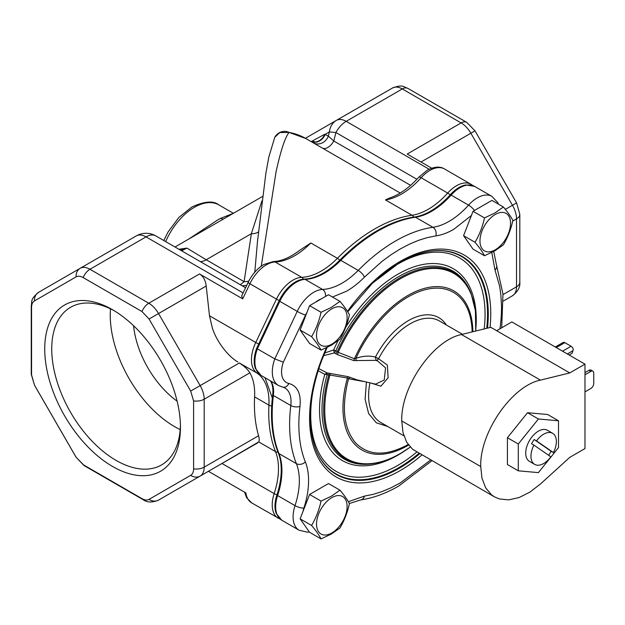 <?xml version="1.0" encoding="UTF-8"?>
<svg xmlns="http://www.w3.org/2000/svg" width="625" height="625" viewBox="0 0 625 625"><rect width="100%" height="100%" fill="white"/><g stroke="black" fill="none" stroke-linecap="round" stroke-linejoin="round"><path stroke-width="0.94" d="M414.484 217.008A65.477 37.805 120 0 0 415.086 216.922A65.477 37.805 120 0 0 430.75 211.031A65.477 37.805 120 0 0 450.305 194.742A28.922 16.695 -60 0 1 465.859 184.945L474.516 186.336L491.953 196.398A29.289 16.906 -60 0 0 477.305 197.852A29.289 16.906 -60 0 0 468.562 205.133A65.109 37.594 -60 0 1 449.125 221.336A65.109 37.594 -60 0 1 432.898 227.289L415.461 217.227A65.109 37.594 120 0 0 431.687 211.266A65.109 37.594 120 0 0 451.133 195.07A29.289 16.906 -60 0 1 459.875 187.789A29.289 16.906 -60 0 1 474.516 186.336M304.414 279.156A65.477 37.805 120 0 0 307.953 278.773A65.477 37.805 120 0 0 323.617 272.883A65.477 37.805 120 0 0 339.938 260.031A149.453 86.289 -60 0 1 412.945 217.242A149.453 86.289 -60 0 1 414.438 217.016A2.562 1.906 81.9 0 1 414.461 217.016A2.562 1.906 81.9 0 1 415.461 217.227A149.828 86.5 -60 0 0 378.125 230.93A149.828 86.5 -60 0 0 340.781 260.344L358.219 270.406A65.109 37.594 -60 0 1 341.984 283.188A65.109 37.594 -60 0 1 322.547 289.438L305.117 279.375A65.109 37.594 120 0 0 324.555 273.125A65.109 37.594 120 0 0 340.781 260.344A2.562 0.867 44.7 0 0 339.938 260.031M256.648 348.336L257.359 348.844A29.945 17.289 -60 0 0 254.883 361.75A29.945 17.289 -60 0 0 261.086 375.461L255.437 368.523A29.578 17.078 -60 0 1 254.203 361.062A29.578 17.078 -60 0 1 256.648 348.336L279.07 300.844A28.922 16.695 -60 0 1 302.352 279.344A28.922 16.695 -60 0 1 304.07 279.172A2.562 1.969 87.7 0 1 304.25 279.148A2.562 1.969 87.7 0 1 305.117 279.375A29.289 16.906 -60 0 0 296.367 282.188A29.289 16.906 -60 0 0 279.797 301.32L297.234 311.383A29.289 16.906 -60 0 1 313.805 292.25A29.289 16.906 -60 0 1 322.547 289.438A6.539 5.016 87.7 0 1 325.562 296.438M430.625 460L400.18 482.992L391.062 487.781L382.023 491.578L373.141 494.359L364.469 496.102L348.352 501.688M332.461 297.031L346.609 291.188A71.641 41.367 120 0 0 364.469 277.125L381.883 261.492L390.992 254.789L400.18 249L409.359 244.18L418.469 240.359L427.289 237.617L435.891 235.891A71.641 41.367 120 0 0 453.742 229.336L471.414 215.469M327.141 347.445L321.859 360.055A2.562 0.562 -159.1 0 1 321.273 360.188L319.172 365.953A128.102 73.961 120 0 0 400.18 470.586A128.102 73.961 120 0 0 421.922 454.977M375.531 384.148L384.242 380L385.562 367.867L377.43 360.812M318.812 368.633L327.102 372.898L348 376.633L357 379.852L375.578 384.156M324.352 353.117L333.648 349.969L334.359 352.93L335.844 350.789L338.188 352.344L354.453 358.734A2.562 0.852 -66.7 0 0 353.836 360.586L337.641 354.688L334.359 352.93L323.594 355.648M472.875 331.727A91.875 53.047 -60 0 0 407.922 295.453A91.875 53.047 -60 0 0 354.453 358.734L355.945 358.422C362.664 355.906 369.148 355.469 375.406 357.117L378.594 358.727L387.367 365.094L388.117 377.812L380.906 386.172L371.242 383.156M317.984 370.625L324.781 374.359A2.562 0.852 -164.4 0 1 327.148 374.688L327.102 372.898L324.781 374.359A110.812 63.977 120 0 0 397.898 455.156A110.812 63.977 120 0 0 403.984 451.367M365.008 381.711L348.539 378.789C341.242 407.07 343.594 428.438 355.602 442.914C368.625 455.977 386.18 456.492 408.25 444.469M350.461 377.43A2.562 2.094 123.8 0 0 348.539 378.789L347.43 378.031L329.922 375.055A2.562 0.734 101 0 1 330.781 373.539M462.477 334.281L439.367 320.945A58.617 33.844 120 0 0 410.062 323.844A58.617 33.844 120 0 0 378.594 358.727L376.711 360.672L376.125 360.461L375.406 357.117C384.156 340.742 395.109 328.602 408.25 320.703A61.18 35.32 -60 0 1 446.32 324.953M276.898 495.008A2.562 0.719 18.1 0 0 277.602 495.563A29.289 16.906 -60 0 0 281.727 520.195L276.195 513.391A28.922 16.695 -60 0 1 276.898 495.008A65.477 37.805 120 0 0 278.508 453.398A65.477 37.805 120 0 0 278.289 452.852M277.742 451.438L278.281 452.828A2.562 1.906 -21.9 0 0 278.281 452.828A149.453 86.289 -60 0 1 277.742 451.438A149.453 86.289 -60 0 1 272.688 394.82A30.578 17.656 120 0 0 271.656 383.242L270.492 380.898M491.773 252.492L495.008 270.047L499.617 286.148L500.891 295.062L501.477 305.297A143.289 82.727 -60 0 1 501.5 307.844L501.492 308.867A143.289 82.727 -60 0 1 501.461 310.797L501.438 311.648A143.289 82.727 -60 0 1 499.945 328.797M479.031 207.836L484.836 204.484M302.883 511.719L303.844 508.133C309.5 491.281 310.188 473.531 305.344 461.945A143.289 82.727 -60 0 1 299.992 406.359C301.164 393.531 297.445 385.898 288.844 383.453A23.414 13.516 -60 0 1 283.344 362.156L305.555 315.117A22.75 13.133 -60 0 1 306.961 312.414M279.07 300.844L279.797 301.32L257.359 348.844L274.797 358.906L283.344 362.156M419.719 453.703A125.875 72.68 -60 0 1 399.273 468.258A125.875 72.68 -60 0 1 316.094 450.078C307.375 427.406 308.609 399.297 319.789 365.742L319.789 365.742A2.562 0.664 -160.9 0 1 319.172 365.953M375.484 360.359L353.836 360.586M475.742 331.023L475.43 310.805L471.031 293.375A107.75 62.211 120 0 0 399.828 277.82A107.75 62.211 120 0 0 337.258 351.734L335.734 353.758M475.719 331.031A107 61.781 120 0 0 400.406 278.758A107 61.781 120 0 0 338.188 352.344A2.562 0.828 -70.1 0 0 337.641 354.688M472.148 331.906A90.398 52.195 120 0 0 408.25 296.844C388.305 307.922 367.102 332.891 355.945 358.422A2.562 1.688 -111.7 0 0 356.531 360.758M338.133 340.664A110.812 63.977 120 0 0 333.648 349.969L335.844 350.789A108.594 62.695 120 0 1 398.797 276.539A108.594 62.695 120 0 1 470.555 292.211L471.031 293.375M387.703 426.477L376.352 422.82L368.609 413.547L365.109 399.25L366.43 382.039M348 376.633A2.562 0.688 -82.1 0 0 347.43 378.031A91.875 53.047 -60 0 0 407.922 445.484A91.875 53.047 -60 0 0 408.57 445.102M410.242 447.078A107 61.781 120 0 1 400.406 453.5A107 61.781 120 0 1 329.922 375.055L328.805 374.969A2.562 0.469 98.2 0 0 328.672 373.172M328.805 374.969L327.148 374.688A108.594 62.695 120 0 0 371.469 463.844L372.711 463.672A107.75 62.211 120 0 1 328.805 374.969M584.977 391.867L590.828 388.492A4.133 2.391 120 0 0 593.75 383.422L593.75 373.094A4.133 2.391 120 0 0 592.891 371.195A4.133 2.391 120 0 0 590.828 371.398L584.977 374.781M592.891 371.195L591.023 370.117A4.133 2.391 120 0 0 588.953 370.32L584.977 372.617M494.438 496.844L412.578 449.258L406.672 442.227L403 432.617L401.758 420.945C400.648 386.992 432.984 340.203 461.469 334.531L490.789 327.328L496.641 330.703L511.852 321.922L584.977 364.141L569.766 372.922L540.445 380.125C511.961 385.797 479.625 432.586 480.727 466.547L481.977 478.211L485.648 487.82L491.555 494.859L494.438 496.844L499.375 498.945L508.688 499.867L519.016 497.578L529.789 492.195L540.445 484.008L569.766 457.359L584.977 448.578L584.977 364.141M496.641 330.703L569.766 372.922M569.094 354.969L572.148 353.203L573.312 349.305A3.391 1.961 -120 0 0 571.086 346.258L562.539 351.188M555.289 347L563.125 342.477A3.391 1.961 60 0 1 564.82 342.641L571.086 346.258M533.914 445.109L550.844 456.805A17.953 10.367 -60 0 1 534.695 464.391A17.953 10.367 -60 0 1 530.977 456.172A17.953 10.367 -60 0 1 533.914 445.109L531.57 443.758A17.953 10.367 -60 0 1 534.172 439.531L536.508 440.883A17.953 10.367 -60 0 1 552.648 433.297L547.383 430.258A17.953 10.367 120 0 0 538.406 431.148A17.953 10.367 120 0 0 526.68 446.969A17.953 10.367 120 0 0 529.438 461.352M518.297 470.82L507.422 464.539L507.422 437.727L527.531 412.711L538.406 418.992L518.297 444.008L518.297 470.82L538.406 472.617L558.516 447.602L558.516 420.789L538.406 418.992M507.422 437.727L518.297 444.008M527.531 412.711L547.641 414.508L558.516 420.789M552.648 433.297A17.953 10.367 -60 0 1 556.367 441.516A17.953 10.367 -60 0 1 553.438 452.578L551.094 451.234A17.953 10.367 -60 0 1 548.633 455.281M536.508 440.883L553.438 452.578M551.094 451.234L534.172 439.531M114.359 310.812A91 52.539 -120 0 0 70.594 307.281A91 52.539 -120 0 0 51.742 348.938A91 52.539 -120 0 0 116.094 460.398A91 52.539 -120 0 0 161.594 464.906A91 52.539 -120 0 0 180.422 425.227M112.586 466.477A95.969 55.406 60 0 1 44.727 348.938A95.969 55.406 60 0 1 112.586 309.758L112.586 309.758A95.969 55.406 60 0 1 112.586 309.766A95.969 55.406 60 0 1 180.445 427.297A95.969 55.406 60 0 1 112.586 466.477M177.117 401.156A70.734 40.836 60 0 1 133.562 325.711M188.672 239.109L217.039 220.383L220.719 218.281L233.203 213.398M261.258 266.188L276.023 171.992C280.75 150.5 285.094 137.312 289.055 132.422A149.828 86.5 -60 0 1 305.75 138.484L316.453 144.664M385.453 199.914L389.703 197.977C399.523 194.656 409.227 187.734 418.813 177.211A5.211 1.453 -138.1 0 1 421.141 177.734A29.289 16.906 -60 0 1 429.891 170.438A29.289 16.906 -60 0 1 444.539 168.984L471.094 184.32A29.289 16.906 120 0 0 456.453 185.766A29.289 16.906 120 0 0 447.695 193.07A65.109 37.594 -60 0 1 412.008 215.25L385.453 199.914A65.109 37.594 120 0 0 421.141 177.734L447.695 193.07A5.211 1.453 -138.1 0 1 450.172 194.891M311.25 141.562L324.656 134.32L328.328 136.078L333.773 141A11.25 6.492 -60 0 1 322.281 148.031L316.469 144.672M429.109 169.219L346.18 121.336L402.281 88.953L461.109 122.914L407.195 154.047L431.664 168.172M110.484 308.836A91 52.539 -120 0 0 110.242 315.164A91 52.539 -120 0 0 180.195 429.578M503.359 301.023L512.477 295.758L503.359 301.023M254.602 396.859C253.898 411.25 255.227 424.211 258.578 435.742L204.195 467.141L204.195 399.203L249.883 372.828C247.883 369.516 244.359 366.234 239.336 362.977L256.984 373.062A65.109 37.594 -60 0 1 268.93 405.133L254.602 396.859C255.047 387.211 253.477 379.195 249.883 372.828M271.711 406.016A5.211 2.828 2.8 0 1 268.93 405.133A149.828 86.5 120 0 0 275.531 451.609A65.109 37.594 -60 0 1 274.156 493.609L221.969 463.484L258.727 441.906C259.406 440.742 259.359 438.688 258.578 435.742M257.812 442.789L158.547 500.094A11.25 9.188 -120 0 1 149.07 499.359C147.102 500.43 144.742 500.195 142 498.656L83.164 464.687L76.094 457.227L34.492 385.164L31.562 375.312L31.562 307.375C31.602 304.227 32.578 302.07 34.492 300.898L76.094 276.883C78.062 275.805 80.422 276.039 83.164 277.578L142 311.547L149.07 319.016L190.672 391.07L193.602 400.93L193.602 468.859C193.562 472.008 192.586 474.172 190.672 475.336L149.07 499.359M142 311.547A11.25 6.492 -60 0 1 148.789 303.234L199.516 273.953C203.258 276.234 205.484 280.258 206.203 286.031L209.484 315.766L212.484 328.555C214.578 333.883 215 335.375 218.953 342.086C224.852 351.297 231.133 357.93 237.789 361.984M272.328 398.055L265.016 377.734M221.969 463.484L158.547 500.094A19.523 11.273 60 0 1 158.547 500.102C152.203 502.695 147.07 502.562 143.164 499.688A11.25 6.492 -60 0 1 142 498.656M34.492 300.898A11.25 9.188 60 0 1 38.586 292.32L136.289 235.914A19.523 11.273 60 0 1 146.047 236.883L89.953 269.273A11.25 6.492 120 0 0 83.164 277.578M199.516 273.953L242.695 298.883L241.672 295.961M413.773 217.117A5.211 3.875 -98.1 0 0 412.008 215.25A149.828 86.5 -60 0 0 374.688 228.953A149.828 86.5 -60 0 0 337.398 258.32A65.109 37.594 -60 0 1 301.711 277.328A29.289 16.906 120 0 0 292.945 280.141A29.289 16.906 120 0 0 276.461 299.102L249.906 283.766A5.211 0.578 -154.5 0 1 248.133 282.406C252 274.477 257.219 268.523 263.781 264.547L273.391 261.547C281.391 261.242 290.156 257.5 299.695 250.32L310.836 242.984L337.398 258.32A5.211 1.758 44.7 0 1 339.797 260.172M311.367 141.727A11.25 10.141 -62.7 0 0 325.109 134.359L329.391 131.891L328.328 136.078A11.25 10.125 -61.1 0 1 313.648 143.039M350.914 112L305.398 138.281M410.602 185.352L333.773 141L335.922 132.539A19.523 11.273 -60 0 1 346.18 121.336A19.523 11.273 -120 0 0 336.422 120.367A19.523 15.945 -120 0 0 329.391 131.891L335.922 132.539L416.898 179.289M212.18 469.133L158.547 500.094M280.266 519.195L251.727 502.922A29.289 16.906 -60 0 1 245.883 492.93L208.422 471.305M324.656 134.32A11.25 10.18 -63.1 0 1 311.07 141.555M245.586 287.75L155.812 235.914A19.523 19.523 0 0 0 136.289 235.914L80.188 268.305A19.523 11.273 60 0 1 89.953 269.273L148.789 303.234A19.523 11.273 60 0 1 158.547 313.547L200.148 385.602L239.336 362.977M274.75 137.336L279.781 132.555L289.055 132.422L286.703 131.547A11.25 11.25 0 0 0 274.75 137.336L268.828 157.039L265.883 173.211L257.508 241.281L254.789 272.18M248.812 281.031A11.25 9.148 8.6 0 1 244.094 281.648L240.344 284.719M181.609 250.813L186.93 248.117L180.289 250.047M258.43 231.992A11.25 9.148 8.6 0 1 251.359 233.695L261.961 200.836M178.938 249.273L186.93 248.117L206.195 259.766A19.523 11.273 -60 0 1 200.367 261.641M331.82 532.961A21.633 12.492 -60 0 1 316.523 524.133A21.633 12.492 -60 0 1 331.82 497.633A21.633 12.492 -60 0 1 347.117 506.469A21.633 12.492 -60 0 1 331.82 532.961M321.047 501.086L331.43 496.156L339.961 490.164C344.328 495.352 347.484 499.836 349.414 503.617C347.484 512.445 344.328 520.57 339.961 527.992L331.43 533.984L321.047 538.914C319.109 535.133 315.961 530.648 311.594 525.461C315.961 518.039 319.109 509.914 321.047 501.086L309.578 494.461L328.492 483.547L339.961 490.164M321.047 538.914L309.578 532.289L300.125 518.836L309.578 494.461M300.125 518.836L311.594 525.461M331.82 344.164A21.633 12.492 -60 0 1 316.523 335.328A21.633 12.492 -60 0 1 331.82 308.836A21.633 12.492 -60 0 1 347.117 317.664A21.633 12.492 -60 0 1 331.82 344.164M321.047 312.281L331.43 307.359L339.961 301.367C344.328 306.555 347.484 311.039 349.414 314.82C347.484 323.648 344.328 331.766 339.961 339.188L331.43 345.188L321.047 350.109C319.109 346.328 315.961 341.844 311.594 336.656C315.961 329.234 319.109 321.109 321.047 312.281L309.578 305.664L328.492 294.742L339.961 301.367M321.047 350.109L309.578 343.492L300.125 330.039L309.578 305.664M300.125 330.039L311.594 336.656M495.266 249.797A21.633 12.492 -60 0 1 479.969 240.961A21.633 12.492 -60 0 1 495.266 214.469A21.633 12.492 -60 0 1 510.562 223.297A21.633 12.492 -60 0 1 495.266 249.797M484.492 217.922L494.875 212.992L503.406 207C507.773 212.188 510.93 216.672 512.867 220.453C510.93 229.281 507.773 237.406 503.406 244.828L494.875 250.82L484.492 255.742C482.555 251.961 479.406 247.477 475.039 242.289C479.406 234.867 482.555 226.742 484.492 217.922L473.031 211.297L491.945 200.383L503.406 207M484.492 255.742L473.031 249.125L463.57 235.672L473.031 211.297M463.57 235.672L475.039 242.289M450.305 194.742A2.562 0.719 41.9 0 1 451.133 195.07L468.562 205.133A6.539 1.828 41.9 0 1 474.477 210.461M364.469 277.125A6.539 2.203 44.7 0 0 358.219 270.406A149.828 86.5 -60 0 1 395.555 241A149.828 86.5 -60 0 1 432.898 227.289A6.539 4.859 81.9 0 1 435.891 235.891M281.727 520.195L299.156 530.258A29.289 16.906 -60 0 1 293.094 516.852A29.289 16.906 -60 0 1 295.031 505.625L277.602 495.563A65.109 37.594 120 0 0 278.969 453.586A149.828 86.5 -60 0 1 273.367 395.469A30.211 17.438 120 0 0 270.836 381.094M490.008 327.516A128.102 73.961 120 0 0 400.18 261.406A128.102 73.961 120 0 0 347.453 311.391M326.469 347.766A128.102 73.961 120 0 0 321.273 360.188M347.727 311.836L372.422 283.227L399.648 262.578C410.508 256.336 420.945 252.523 430.953 251.133A125.875 72.68 -60 0 1 487.5 328.133M315.984 449.82A125.492 72.453 120 0 0 398.797 467.664A125.492 72.453 120 0 0 419.016 453.297M486.719 328.328A125.492 72.453 120 0 0 430.672 251.172M313.078 390.445A123.273 71.172 120 0 0 397.898 465.336A123.273 71.172 120 0 0 416.805 452.023M484.203 328.945A123.273 71.172 120 0 0 397.898 264.031A123.273 71.172 120 0 0 377.797 278.344M369.945 382.852A58.617 33.844 120 0 0 380.758 422.469L403.875 435.82M476.016 326.609A110.812 63.977 120 0 0 397.898 274.203A110.812 63.977 120 0 0 345.672 327.375M272.688 394.82A2.562 1.242 6.9 0 0 273.367 395.469L290.805 405.531A30.211 17.438 -60 0 0 284.789 387.883L282.93 387.188A6.539 5.242 -78.5 0 0 288.844 383.453M278.508 453.398L278.281 452.828A2.562 1.906 -21.9 0 0 278.969 453.586L296.398 463.656A149.828 86.5 -60 0 1 290.805 405.531A6.539 3.164 -173.1 0 0 299.992 406.359M315.523 302.234A22.75 13.133 -60 0 1 321.32 298.883M261.086 375.461L278.516 385.531A29.945 17.289 -60 0 1 274.797 358.906L297.234 311.383A6.539 0.758 25.3 0 0 305.555 315.117M305.344 461.945A6.539 4.859 -21.9 0 1 296.398 463.656A65.109 37.594 -60 0 1 295.031 505.625A6.539 1.828 18.1 0 0 303.844 508.133M349.352 503.5L360.766 499.906A6.539 4.859 -98.1 0 0 364.469 496.102M501.688 327.789L502.977 294.008L496.453 264.945A6.539 4.859 158.1 0 1 495.008 270.047M590.828 371.398L588.953 370.32M401.758 420.945L480.727 466.547M461.469 334.531L540.445 380.125M567.336 353.953L573.039 350.664M556.281 347.57L564.82 342.641M163.789 240.523L167.984 232.125L178.797 217.516L191.789 207.047C204.43 201.25 213.438 200.523 218.82 204.891A48.852 28.203 120 0 0 194.391 207.305A48.852 28.203 120 0 0 165.672 241.609M400.211 193.023L322.281 148.031M242.695 298.883L249.906 283.766A29.289 16.906 -60 0 1 266.391 264.805A29.289 16.906 -60 0 1 275.148 261.992A65.109 37.594 120 0 0 310.836 242.984M273.391 261.547A5.211 4 87.8 0 1 275.148 261.992L301.711 277.328A5.211 4 87.8 0 1 303.438 279.203M421 162.016L470.875 133.227L512.477 205.281L505.367 209.383M512.719 221.078L516.523 218.883L516.523 286.82L503.023 294.609M519.812 214.289L516.594 202.898L512.477 205.281A19.523 11.273 60 0 1 516.523 218.883A11.25 6.492 0 0 0 519.812 214.289L519.812 282.227C520.344 287.047 517.898 291.562 512.477 295.758L512.477 295.758A19.523 11.273 60 0 0 516.523 286.82A11.25 6.492 0 0 0 519.812 282.227M193.602 400.93A11.25 6.492 180 0 0 204.195 399.203A19.523 11.273 -120 0 0 200.148 385.602L190.672 391.07M336.422 120.367L392.516 87.984A19.523 11.273 -120 0 1 402.281 88.953A11.25 6.492 -60 0 1 407.906 88.391L466.742 122.359A11.25 6.492 120 0 0 461.109 122.914A19.523 11.273 60 0 1 470.875 133.227L474.992 130.844L516.594 202.898M258.727 441.906L275.531 451.609A5.211 3.875 -21.9 0 0 278.039 452.211M190.672 475.336A11.25 9.188 -120 0 0 200.148 476.078A19.523 11.273 -120 0 0 204.195 467.141A11.25 6.492 180 0 1 193.602 468.859M149.07 319.016L206.203 286.031M76.094 276.883A11.25 9.188 -120 0 1 80.188 268.305L38.586 292.32C29.789 299.609 32.281 301.461 31.25 305.852A11.25 6.492 180 0 0 31.562 307.375M209.484 315.766L255.766 342.484A29.945 17.289 120 0 0 256.984 373.062A5.211 4.25 -55.5 0 0 258.594 373.539M276.961 494.836A5.211 1.453 -161.9 0 1 274.156 493.609A29.289 16.906 -60 0 0 278.281 518.258M279.219 300.531A5.211 0.578 25.5 0 1 276.461 299.102L255.766 342.484A5.211 0.578 25.5 0 0 258.695 344M83.164 464.687A11.25 6.492 120 0 0 84.328 465.719L76.094 457.227M34.492 385.164L31.25 373.789A11.25 6.492 0 0 0 31.562 375.312M155.812 235.914A19.523 11.273 120 0 0 146.047 236.883L243.117 292.922M244.094 281.648L206.195 259.766L251.359 233.695L244.094 281.648M220.719 218.281A11.25 7.68 -118.3 0 0 223.289 219.125M299.156 530.258L307.359 532.18L309.359 531.977M360.766 499.906C373.219 498.086 385.906 493.445 398.82 485.984L431.906 460.742M372.711 463.672C381.641 462.414 390.805 459.078 400.203 453.656L410.25 447.094M415.086 216.922L412.945 217.242M307.953 278.773L302.352 279.344M496.453 264.945L493.742 251.453M498.445 204.133L497.711 202.531L491.953 196.398M282.93 387.188L278.516 385.531M319.789 365.742L321.859 360.055M376.82 360.695L375.43 360.344M534.695 464.391L529.43 461.352M471.094 184.32L472.883 185.555M418.813 177.211L427.289 170.18C434.367 166.578 440.117 166.18 444.539 168.984M466.742 122.359L474.992 130.844M392.516 87.984C403.227 84.008 403.586 87.086 407.906 88.391M241.633 296.031L248.133 282.406M143.164 499.688L84.328 465.719M76.07 457.234L34.469 385.18M31.25 373.789L31.25 305.852M314.211 141.547L310.93 141.477M251.727 502.922L246.594 497.688L244.586 492.18M242.234 285.812L246.727 285.359M286.703 131.547L305.75 138.484M233.383 213.297L218.82 204.891M175.008 247L262.516 196.477"/></g></svg>
